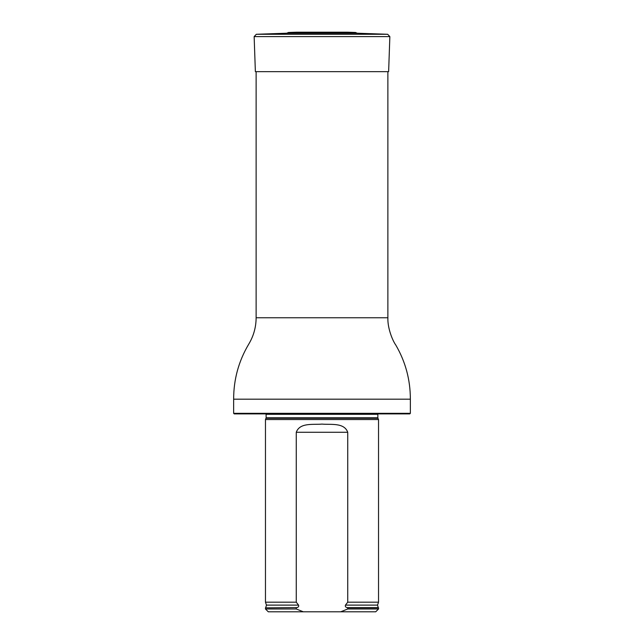 <?xml version="1.0" encoding="UTF-8"?>
<svg xmlns="http://www.w3.org/2000/svg" width="644" height="644" viewBox="0 0 644 644"><rect width="100%" height="100%" fill="white"/><g stroke="black" fill="none" stroke-linecap="round" stroke-linejoin="round"><path stroke-width="0.97" d="M233.643 413.327L410.357 413.327L409.785 413.891L234.215 413.891L233.643 413.327L233.643 399.183C233.643 379.517 238.626 361.252 248.6 344.387C253.559 336.208 256.071 327.329 256.127 317.758L256.127 71.661M266.053 418.278L377.948 418.278L378.535 419.542L265.465 419.542L266.157 417.803L266.077 413.891M303.276 611.8L296.264 608.974L265.465 608.974L268.29 611.8L375.71 611.8L378.535 608.974L378.535 607.839L347.736 607.839L347.736 608.974L378.535 608.974M347.736 608.974L340.724 611.8M265.465 608.974L265.465 607.839L296.916 607.606C298.422 607.22 298.969 606.382 298.558 605.11L296.264 602.188L296.264 432.269C299.846 422.384 313.089 424.879 321.976 424.098C330.895 424.879 344.154 422.384 347.736 432.269L347.736 602.188L345.442 605.11C345.031 606.382 345.578 607.212 347.084 607.606L347.736 607.839M296.264 608.974L296.264 607.839M296.264 602.188L265.465 602.188L265.465 419.542M345.442 605.11L377.529 605.11L378.535 602.188L347.736 602.188M378.535 602.188L378.535 419.542M346.553 32.24L296.473 32.208L288.423 32.482L286.838 33.214L357.162 33.214L387.672 34.277L389.853 36.619L254.147 36.619L255.37 71.661L388.63 71.661L389.853 36.619M256.127 317.758L387.873 317.758L387.873 71.661M233.643 399.183L410.357 399.183C410.365 379.807 405.503 361.759 395.778 345.023C392.735 340.885 387.495 328.448 387.873 317.758M377.948 418.278L377.843 417.803L266.157 417.803M377.843 417.803L377.843 414.309L266.157 414.309M296.916 607.606L265.465 607.839M377.529 605.11L378.245 607.606L347.084 607.606M298.558 605.11L266.471 605.11L265.755 607.606M347.736 432.269L296.264 432.269M288.423 32.482L355.577 32.482L357.162 33.214M286.838 33.214L256.328 34.277L387.672 34.277M410.357 413.327L410.357 399.183M377.843 414.309L377.923 413.891M266.471 605.11L265.465 602.188M296.473 32.208L297.447 32.24M347.277 32.2L296.723 32.2M347.527 32.208L355.577 32.482M256.328 34.277L254.147 36.619"/></g></svg>
